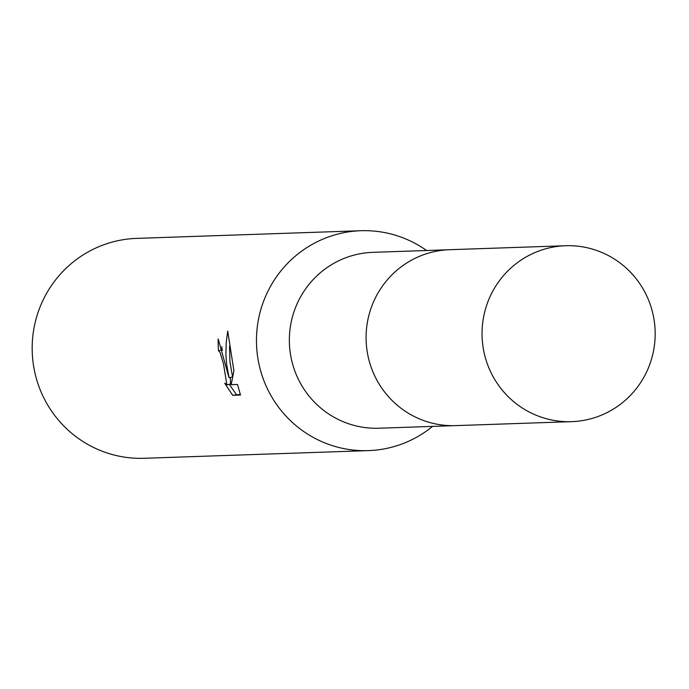 <?xml version="1.0" encoding="UTF-8"?>
<svg xmlns="http://www.w3.org/2000/svg" width="689" height="689" viewBox="0 0 689 689"><rect width="100%" height="100%" fill="white"/><g stroke="black" fill="none" stroke-linecap="round" stroke-linejoin="round"><path stroke-width="1.03" d="M447.884 249.78L372.904 252.338A87.994 86.547 88 0 0 291.18 358.168A87.994 86.547 88 0 0 378.916 428.222L453.896 425.664M426.56 250.503A110.016 108.207 88 0 0 360.898 230.72A110.016 108.207 88 0 0 258.737 363.025A110.016 108.207 88 0 0 368.417 450.615A110.016 108.207 88 0 0 432.58 426.388M221.875 346.782A106.347 104.599 88 0 0 222.065 349.943L218.499 350.701A110.016 108.207 -92 0 1 218.189 338.954L229.024 377.701L226.595 364.119L225.923 354.74L226.199 342.881L227.714 331.013L233.916 370.82L231.168 384.669L237.516 384.453L240.487 395.03M360.898 230.72L136.62 238.385A110.016 108.207 88 0 0 34.45 370.691A110.016 108.207 88 0 0 144.139 458.28L368.417 450.615M240.495 395.038L232.667 395.305L224.648 383.153L226.879 384.85L223.555 364.231L220.101 352.51L218.499 350.701M222.065 349.943L222.633 350.184M232.477 376.969L229.024 377.701M229.54 346.309L229.945 361.725L232.529 376.728M230.359 377.417L230.479 384.092L226.879 384.85M229.291 384.341L236.37 394.513M232.667 395.305L240.332 394.384M550.916 247.523A88.011 86.564 88 0 0 482.67 344.156A88.011 86.564 88 0 0 571.612 421.651A88.011 86.564 88 0 0 586.296 419.868A88.011 86.564 88 0 0 654.55 323.236A88.011 86.564 88 0 0 565.6 245.732A88.011 86.564 88 0 0 550.916 247.523M565.6 245.732L449.641 249.702A88.011 86.564 88 0 0 434.966 251.485A88.011 86.564 88 0 0 366.712 348.117A88.011 86.564 88 0 0 455.662 425.621L571.612 421.651"/></g></svg>
